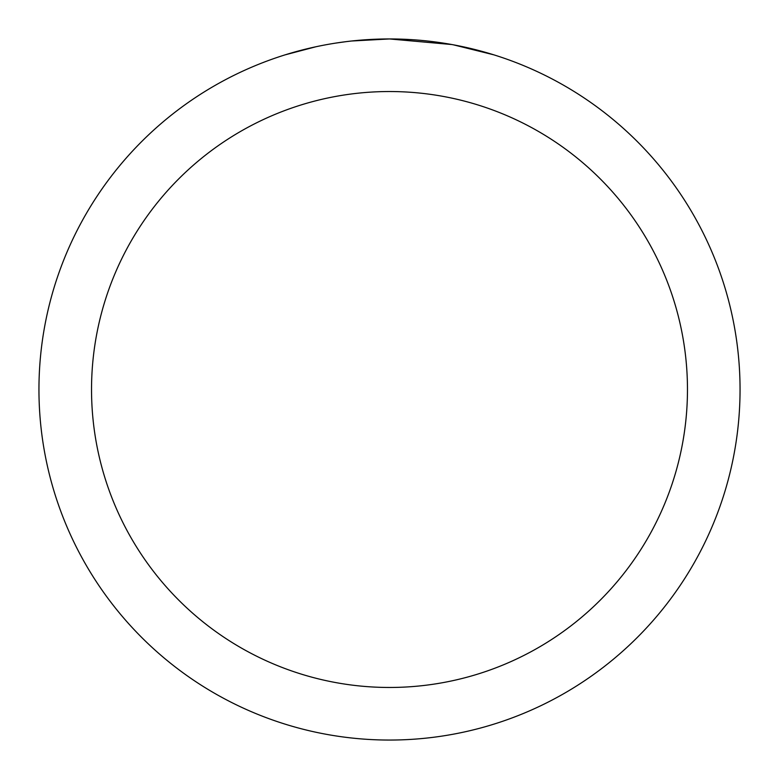 <?xml version="1.0" encoding="UTF-8"?>
<svg xmlns="http://www.w3.org/2000/svg" width="779" height="779" viewBox="0 0 779 779"><rect width="100%" height="100%" fill="white"/><g stroke="black" fill="none" stroke-linecap="round" stroke-linejoin="round"><path stroke-width="1.17" d="M396.492 39.018L401.37 39.154M432.666 41.618L434.146 41.803M451.771 44.53L389.5 38.95A350.55 350.55 0 0 1 740.05 389.5A350.55 350.55 0 0 1 389.5 740.05A350.55 350.55 0 0 1 38.95 389.5A350.55 350.55 0 0 1 389.5 38.95L351.621 41.005M453.427 44.831L493.643 54.783M389.5 91.532A297.968 297.968 0 0 1 687.467 389.5A297.968 297.968 0 0 1 389.5 687.467A297.968 297.968 0 0 1 91.532 389.5A297.968 297.968 0 0 1 389.5 91.532M349.966 41.19L345.691 41.696M285.367 54.783L315.914 46.759M337.093 42.894L343.539 41.978M335.905 43.069L345.691 41.706M363.803 39.895L369.382 39.534"/></g></svg>
